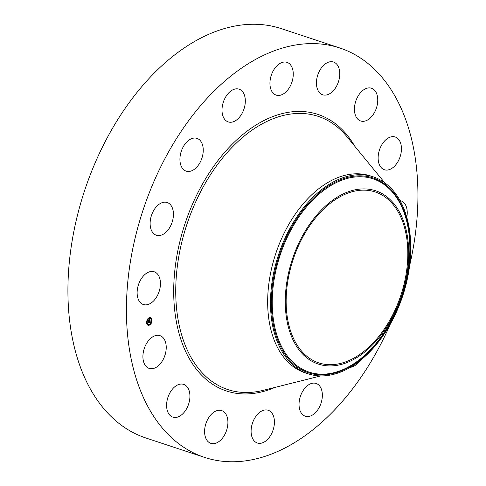 <?xml version="1.0" encoding="UTF-8"?>
<svg xmlns="http://www.w3.org/2000/svg" width="486" height="486" viewBox="0 0 486 486"><rect width="100%" height="100%" fill="white"/><g stroke="black" fill="none" stroke-linecap="round" stroke-linejoin="round"><path stroke-width="0.73" d="M142.428 304.133A17.247 10.874 -71.7 0 1 138.723 283.97A17.247 10.874 -71.7 0 1 154.196 271.771A17.247 10.874 -71.7 0 1 155.137 272.16A17.247 10.874 -71.7 0 1 158.849 292.323A17.247 10.874 -71.7 0 1 143.37 304.522A17.247 10.874 -71.7 0 1 142.428 304.133M390.319 324.077A215.584 135.965 -71.7 0 1 204.503 457.375L146 438.032A215.584 135.965 -71.7 0 1 91.453 171.771A215.584 135.965 -71.7 0 1 281.351 28.656L339.854 47.999A215.584 135.965 -71.7 0 1 409.589 265.787M204.503 457.375A215.584 135.965 -71.7 0 1 149.955 191.113A215.584 135.965 -71.7 0 1 339.854 47.999M308.063 373.801L305.232 372.865A103.725 65.416 -71.7 0 1 278.988 244.756A103.725 65.416 -71.7 0 1 370.356 175.902L373.187 176.837A103.725 65.416 -71.7 0 1 404.552 210.426A103.725 65.416 -71.7 0 1 399.431 304.941A103.725 65.416 -71.7 0 1 308.063 373.801A103.725 65.416 -71.7 0 1 276.704 340.212A103.725 65.416 -71.7 0 1 281.819 245.691A103.725 65.416 -71.7 0 1 373.187 176.837M290.737 334.526A91.271 57.567 -71.7 0 1 321.611 209.776A91.271 57.567 -71.7 0 1 403.234 220.322A91.271 57.567 -71.7 0 1 372.361 345.066A91.271 57.567 -71.7 0 1 290.737 334.526M398.004 303.124A89.995 56.759 -71.7 0 1 318.737 362.866A89.995 56.759 -71.7 0 1 295.968 251.718A89.995 56.759 -71.7 0 1 375.235 191.976A89.995 56.759 -71.7 0 1 398.004 303.124M180.178 162.579A17.247 10.874 -71.7 0 1 184.546 144.7A17.247 10.874 -71.7 0 1 197 138.382A17.247 10.874 -71.7 0 1 202.99 146.936A17.247 10.874 -71.7 0 1 198.628 164.815A17.247 10.874 -71.7 0 1 186.174 171.133A17.247 10.874 -71.7 0 1 180.178 162.579M359.531 361.068A17.247 10.874 -71.7 0 1 350.388 367.301M222.199 107.114A17.247 10.874 -71.7 0 1 239.076 89.169A17.247 10.874 -71.7 0 1 245.126 103.98A17.247 10.874 -71.7 0 1 228.25 121.919A17.247 10.874 -71.7 0 1 222.199 107.114M322.163 398.265A17.247 10.874 -71.7 0 1 305.281 416.204A17.247 10.874 -71.7 0 1 299.23 401.393A17.247 10.874 -71.7 0 1 316.113 383.454A17.247 10.874 -71.7 0 1 322.163 398.265M271.82 73.811A17.247 10.874 -71.7 0 1 287.013 62.36A17.247 10.874 -71.7 0 1 291.375 83.659A17.247 10.874 -71.7 0 1 276.188 95.11A17.247 10.874 -71.7 0 1 271.82 73.811M272.537 431.562A17.247 10.874 -71.7 0 1 257.343 443.013A17.247 10.874 -71.7 0 1 252.981 421.714A17.247 10.874 -71.7 0 1 268.175 410.263A17.247 10.874 -71.7 0 1 272.537 431.562M321.501 67.736A17.247 10.874 -71.7 0 1 333.518 62.032A17.247 10.874 -71.7 0 1 334.708 89.078A17.247 10.874 -71.7 0 1 322.692 94.782A17.247 10.874 -71.7 0 1 321.501 67.736M222.855 437.637A17.247 10.874 -71.7 0 1 210.839 443.341A17.247 10.874 -71.7 0 1 209.654 416.302A17.247 10.874 -71.7 0 1 221.671 410.591A17.247 10.874 -71.7 0 1 222.855 437.637M363.674 89.825A17.247 10.874 -71.7 0 1 371.511 88.239A17.247 10.874 -71.7 0 1 377.646 102.273A17.247 10.874 -71.7 0 1 368.516 119.398A17.247 10.874 -71.7 0 1 360.679 120.99A17.247 10.874 -71.7 0 1 354.543 106.956A17.247 10.874 -71.7 0 1 363.674 89.825M180.683 415.548A17.247 10.874 -71.7 0 1 172.852 417.14A17.247 10.874 -71.7 0 1 166.71 403.107A17.247 10.874 -71.7 0 1 175.841 385.975A17.247 10.874 -71.7 0 1 183.678 384.39A17.247 10.874 -71.7 0 1 189.813 398.423A17.247 10.874 -71.7 0 1 180.683 415.548M391.916 136.706A17.247 10.874 -71.7 0 1 395.203 136.985A17.247 10.874 -71.7 0 1 400.804 154.293A17.247 10.874 -71.7 0 1 387.658 170.015A17.247 10.874 -71.7 0 1 384.371 169.736A17.247 10.874 -71.7 0 1 378.77 152.428A17.247 10.874 -71.7 0 1 391.916 136.706M152.446 368.667A17.247 10.874 -71.7 0 1 149.159 368.388A17.247 10.874 -71.7 0 1 143.552 351.08A17.247 10.874 -71.7 0 1 156.699 335.358A17.247 10.874 -71.7 0 1 159.985 335.638A17.247 10.874 -71.7 0 1 165.592 352.951A17.247 10.874 -71.7 0 1 152.446 368.667M400.057 200.615A17.247 10.874 -71.7 0 1 400.986 200.852A17.247 10.874 -71.7 0 1 401.928 201.24A17.247 10.874 -71.7 0 1 406.788 217.248M152.173 231.761A17.247 10.874 -71.7 0 1 153.06 211.623A17.247 10.874 -71.7 0 1 167.196 202.504A17.247 10.874 -71.7 0 1 171.394 205.997A17.247 10.874 -71.7 0 1 170.501 226.13A17.247 10.874 -71.7 0 1 156.37 235.254A17.247 10.874 -71.7 0 1 152.173 231.761M149.645 325A4.028 2.539 -71.7 0 1 148.054 325.225A4.028 2.539 -71.7 0 1 146.638 321.775A4.028 2.539 -71.7 0 1 148.989 317.801A4.028 2.539 -71.7 0 1 150.581 317.577A4.028 2.539 -71.7 0 1 151.996 321.027A4.028 2.539 -71.7 0 1 149.645 325M149.573 324.235A3.171 1.999 -71.7 0 1 148.321 324.411A3.171 1.999 -71.7 0 1 147.209 321.696A3.171 1.999 -71.7 0 1 149.062 318.561A3.171 1.999 -71.7 0 1 150.314 318.391A3.171 1.999 -71.7 0 1 151.425 321.106A3.171 1.999 -71.7 0 1 149.573 324.235M149.925 320.681L149.949 320.225L148.552 321.185L148.491 320.462L149.822 319.952L149.591 319.594L149.913 319.897L149.597 319.502L149.943 319.071L150.125 320.948L149.779 320.869M149.846 320.742L149.864 320.389L148.473 321.428L148.43 320.572L148.497 321.325L149.888 320.323L149.864 320.736M150.289 322.728L149.907 322.668L150.089 321.677L149.536 321.987L150.034 321.811L149.974 322.528L150.004 321.866L149.299 322.777L149.439 322.042L148.704 322.661L148.637 321.89L150.138 321.094L150.289 322.728M150.18 322.868L149.84 322.807L150.18 322.868M149.251 322.923L149.773 322.589L149.251 322.923M149.348 322.23L148.613 322.935L148.558 321.969L148.637 322.832L149.305 322.218M151.754 320.268L151.808 319.818L151.754 320.268M149.627 324.836L149.682 324.387L149.627 324.836M151.249 322.941L151.31 322.491L151.249 322.941M146.918 322.971L146.979 322.522L146.918 322.971M147.835 324.848L147.89 324.399L147.835 324.848M149.008 317.966L148.947 318.415L149.008 317.966M150.8 317.947L150.745 318.403L150.8 317.947M147.38 319.861L147.325 320.31L147.24 319.788M149.542 322.078L148.844 322.376M150.089 321.677L149.366 322.018M149.822 319.903L149.876 320.207M149.949 320.225L148.522 320.845M147.963 325.189A4.028 2.539 108.3 0 0 149.463 324.94A4.028 2.539 108.3 0 0 151.213 322.953M151.383 322.576A4.028 2.539 108.3 0 0 151.857 320.146M151.839 319.837A4.028 2.539 108.3 0 0 150.49 317.552M150.223 318.36A3.171 1.999 108.3 0 0 150.131 318.33A3.171 1.999 108.3 0 0 148.88 318.506A3.171 1.999 108.3 0 0 147.562 319.952M147.392 320.31A3.171 1.999 108.3 0 0 147.009 322.534M147.045 322.807A3.171 1.999 108.3 0 0 148.139 324.35A3.171 1.999 108.3 0 0 148.23 324.381M149.573 324.399L149.451 324.776M147.78 324.411L147.653 324.794M148.989 317.959L148.862 318.342M150.788 317.947L150.66 318.33M320.79 375.915L263.06 390.386A143.88 90.742 -71.7 0 1 191.448 211.872A143.88 90.742 -71.7 0 1 346.937 136.694L384.663 182.724M275.015 387.391A145.654 91.86 -71.7 0 1 186.314 352.933A145.654 91.86 -71.7 0 1 189.601 211.088A145.654 91.86 -71.7 0 1 354.75 146.225M404.018 211.161A102.625 64.723 -71.7 0 1 369.305 351.427A102.625 64.723 -71.7 0 1 277.524 339.568A102.625 64.723 108.3 0 1 312.237 199.309A102.625 64.723 108.3 0 1 404.018 211.161M278.308 339.137A101.793 64.195 -71.7 0 1 312.741 200.019A101.793 64.195 -71.7 0 1 403.775 211.775A101.793 64.195 -71.7 0 1 369.342 350.892A101.793 64.195 -71.7 0 1 278.308 339.137"/></g></svg>
